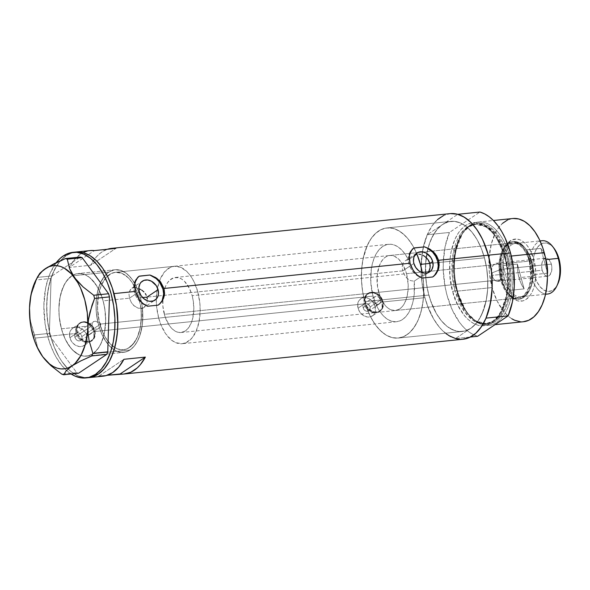 <?xml version="1.0" encoding="UTF-8"?>
<svg xmlns="http://www.w3.org/2000/svg" width="590" height="590" viewBox="0 0 590 590"><rect width="100%" height="100%" fill="white"/><g stroke="black" fill="none" stroke-linecap="round" stroke-linejoin="round"><path stroke-width="0.44" stroke-dasharray="2.95 2.21" d="M98.759 328.335L97.94 328.977L99.275 327.398L97.94 328.977L95.735 329.183L94.57 328.726L92.143 325.651L74.849 337.229A4.322 3.444 56.2 0 0 80.83 340.452A4.322 3.444 56.2 0 0 81.995 336.492L100.595 324.043L100.588 326.521L99.275 327.398A41.514 23.121 -95.9 0 0 123.671 352.326A41.514 23.121 -95.9 0 0 142.374 308.142L138.311 308.231L134.476 306.24L131.393 302.648L129.461 298.179L139.277 291.608L129.461 298.179L131.393 302.648L133.62 305.473L138.311 308.231L142.374 308.142L141.017 309.049L145.243 306.085L146.91 302.832L147.308 300.716L146.91 302.832L145.243 306.085L141.017 309.049A38.918 21.675 84.1 0 1 123.406 349.745A38.918 21.675 84.1 0 1 100.588 326.521L100.595 324.043L373.05 296.092A38.918 21.675 -95.9 0 0 396.576 321.72A38.918 21.675 -95.9 0 0 414.202 281.157L410.5 280.626L407.137 278.421L404.467 274.977L402.756 270.876L146.962 297.124L402.756 270.876L404.467 274.977L407.137 278.421L410.5 280.626L414.202 281.157L422.72 275.456L426.194 274.21L429.616 271.924M426.194 274.21L427.647 273L424.527 275.051L422.72 275.456A55.349 30.828 84.1 0 1 398.257 338.063A55.349 30.828 84.1 0 1 364.797 301.615L373.374 300.738L374.082 302.257L373.374 300.738L363.027 307.656A4.322 3.444 56.2 0 0 369.008 310.886A4.322 3.444 56.2 0 0 370.173 306.925L380.513 300L380.55 302.301L379.407 303.924L378.131 304.366L375.941 303.909L374.082 302.257L376.671 304.211L378.802 304.219L379.901 303.496L369.008 310.886M94.474 330.975L86.996 335.983A10.377 8.267 56.2 0 0 72.651 328.239A10.377 8.267 56.2 0 0 69.849 337.738L77.32 332.738A10.377 8.267 -123.8 0 1 80.122 323.231A10.377 8.267 -123.8 0 1 94.474 330.975L91.561 325.717L88.463 323.276L84.975 322.14L81.634 322.479L80.174 323.202L77.961 325.599L76.966 328.947L77.32 332.738L78.986 336.396L83.33 340.437L86.819 341.573L90.167 341.234L92.859 339.464L93.832 338.122L94.828 334.773L94.474 330.975A10.377 8.267 -123.8 0 1 91.671 340.482A10.377 8.267 -123.8 0 1 77.32 332.738L69.849 337.738A10.377 8.267 56.2 0 0 84.193 345.482A10.377 8.267 56.2 0 0 86.996 335.983L94.474 330.975M382.652 301.409L375.174 306.409A10.377 8.267 56.2 0 0 360.829 298.665A10.377 8.267 56.2 0 0 358.027 308.172L365.498 303.171A10.377 8.267 -123.8 0 1 368.3 293.665A10.377 8.267 -123.8 0 1 382.652 301.409L379.739 296.151L376.641 293.709L373.153 292.574L369.812 292.913L367.113 294.683L366.139 296.025L365.144 299.373L365.498 303.171L367.164 306.83L371.508 310.871L374.997 312.007L378.345 311.668L379.798 310.945L382.01 308.548L383.013 305.2L382.652 301.409A10.377 8.267 -123.8 0 1 379.849 310.915A10.377 8.267 -123.8 0 1 365.498 303.171L358.027 308.172A10.377 8.267 56.2 0 0 372.371 315.916A10.377 8.267 56.2 0 0 375.174 306.409L382.652 301.409M450.185 213.624A63.137 35.164 -95.9 0 0 424.911 297.662L381.966 302.073L379.068 296.49L376.029 293.835L372.526 292.559L369.038 292.92L366.102 294.853L364.222 298.016L363.75 301.896L364.104 303.902L365.911 307.685L368.905 310.65L372.563 312.435L376.265 312.811L379.407 311.734L381.531 309.344L382.409 305.974L381.966 302.073L383.006 301.372A10.812 8.614 -123.8 0 1 380.085 311.269A10.812 8.614 -123.8 0 1 365.144 303.208L364.104 303.902L93.788 331.639L92.121 327.782L89.459 324.581L86.125 322.568L82.563 322.103L79.289 323.276L76.825 325.879L75.616 329.471L75.926 333.475L77.733 337.251L80.727 340.224L84.385 342.008L88.08 342.384L91.229 341.3L93.353 338.918L94.23 335.548L93.788 331.639L94.828 330.938A10.812 8.614 -123.8 0 1 91.907 340.843A10.812 8.614 -123.8 0 1 76.966 332.775L75.926 333.475L77.733 337.251L82.511 341.286L88.08 342.384L91.907 340.843M91.229 341.3L92.431 340.26L93.958 337.332L93.788 331.639L364.104 303.902L365.911 307.685L370.69 311.712L376.265 312.811L380.085 311.269M413.878 263.435L402.756 270.876L413.878 263.435M428.819 271.444L428.274 272.256M142.596 308.378L155.015 300.104M379.407 311.734L380.609 310.687L382.136 307.766L381.966 302.073L424.911 297.662L421.784 281.275L421.149 272.875L421.135 264.541L423.008 248.648L427.263 234.731L442.522 224.517L437.367 229.149L435.059 232.158L431.084 239.422L428.082 248.11L425.67 263.066L425.921 279.173L427.573 289.867L430.339 300.045L436.334 313.497L441.342 320.754L446.94 326.307L449.89 328.372L455.959 330.99L459.02 331.521L465.038 330.983L470.731 328.35L473.394 326.27L478.202 320.709L482.178 313.445L486.271 299.978L487.591 289.793L487.724 279.1L486.654 268.303L484.442 257.815L429.822 263.42L484.442 257.815L429.822 263.42L484.442 257.815L486.654 268.303L487.724 279.1L487.591 289.793L486.271 299.978L483.807 309.256L480.304 317.273L475.887 323.718L470.731 328.35L465.038 330.983L459.02 331.521L452.906 329.935L446.94 326.307L441.342 320.754L436.334 313.497L432.109 304.816L428.819 295.044A55.349 30.828 -95.9 0 0 462.28 331.492A55.349 30.828 -95.9 0 0 484.442 257.815A55.349 30.828 -95.9 0 0 450.981 221.368A55.349 30.828 -95.9 0 0 428.819 295.044L426.6 284.557L425.538 273.76L425.67 263.066L426.99 252.881L429.454 243.611L432.957 235.594L437.367 229.149L442.522 224.517L448.223 221.884L454.241 221.346L460.355 222.924L466.321 226.56L471.919 232.113L476.926 239.37L481.152 248.043L484.442 257.815A55.349 30.828 -95.9 0 0 450.981 221.368A55.349 30.828 -95.9 0 0 442.522 224.517A55.349 30.828 -95.9 0 0 428.819 295.044L364.797 301.615A55.349 30.828 84.1 0 1 386.959 227.939A55.349 30.828 84.1 0 1 416.924 254.106L412.956 246.023L408.302 239.186L403.125 233.81L397.594 230.085L391.9 228.138L386.221 228.028L380.764 229.768L375.705 233.286L371.206 238.478L367.43 245.16L364.495 253.11L362.503 262.063L361.523 271.725L361.589 281.762L362.688 291.836L364.797 301.615A55.349 30.828 84.1 0 1 386.959 227.939A55.349 30.828 84.1 0 1 416.924 254.106M379.901 303.496L380.668 300.797L379.835 298.466L378.072 296.755L375.926 296.254L373.684 297.729L373.374 300.738L364.797 301.615L428.819 295.044A55.349 30.828 -95.9 0 0 462.28 331.492A55.349 30.828 -95.9 0 0 470.731 328.35L455.48 338.557L450.753 336.691M174.271 266.282L115.463 272.315A38.918 21.675 84.1 0 1 138.989 297.943A38.918 21.675 84.1 0 1 123.406 349.745L117.712 349.007L113.959 347.082L110.367 344.066L107.056 340.054L104.106 335.164L100.588 326.521L99.275 327.398L101.657 333.77L104.578 339.449L107.955 344.258L111.687 348.041L115.655 350.696L119.733 352.134L123.812 352.311L127.75 351.227L131.43 348.904L134.749 345.423L137.595 340.895L139.889 335.445L141.548 329.242L142.537 322.487L142.374 308.142L141.017 309.049L141.283 319.102L140.634 325.54L139.343 331.543L137.455 336.927L135.022 341.529L130.515 346.677L127.079 348.779L123.406 349.745A38.918 21.675 84.1 0 1 99.88 324.117L158.688 318.084A38.918 21.675 -95.9 0 0 182.214 343.712A38.918 21.675 -95.9 0 0 197.798 291.91L146.962 297.124L197.798 291.91A38.918 21.675 -95.9 0 0 174.271 266.282A38.918 21.675 -95.9 0 0 158.688 318.084L99.88 324.117A38.918 21.675 84.1 0 1 115.463 272.315L388.633 244.282A38.918 21.675 -95.9 0 1 408.405 259.806L406.65 260.183L408.405 259.806L414.519 255.713L408.405 259.806L405.47 254.681L402.122 250.44L398.479 247.232L394.651 245.145L390.757 244.253L386.922 244.584L383.271 246.126L379.908 248.833L376.944 252.616L374.48 257.358L372.585 262.904L371.317 269.092L370.822 282.558L373.05 296.092L100.595 324.043L99.26 321.653L100.595 324.043L81.995 336.492A4.322 3.444 56.2 0 0 76.022 333.269A4.322 3.444 56.2 0 0 74.849 337.229L76.066 339.42L77.356 340.437L79.525 340.917L80.808 340.467L82.143 338.077L81.302 334.973L79.495 333.284L78.042 332.812L75.52 333.689L74.701 335.644L74.849 337.229L92.143 325.651L92.217 323.187L93.64 321.484L95.838 321.233L97.955 322.531L99.26 321.653A38.918 21.675 84.1 0 1 115.463 272.315A38.918 21.675 84.1 0 1 135.287 287.95L138.945 288.724L135.287 287.95L136.644 287.042L134.572 287.153L131.223 288.694L129.321 291.748L128.967 293.717L129.461 298.179L128.967 293.717L130.08 290.051L132.735 287.714L136.644 287.042A41.514 23.121 -95.9 0 0 115.198 269.733A41.514 23.121 -95.9 0 0 97.955 322.531L99.26 321.653L97.542 308.312L98.442 295.295L99.85 289.402L101.856 284.159L104.386 279.726L107.373 276.238L110.721 273.804L114.327 272.484L118.096 272.329L121.901 273.347L125.633 275.493L129.173 278.716L132.425 282.905L135.287 287.95L136.644 287.042L131.939 279.107L126.371 273.369L120.323 270.22L114.224 269.873L108.472 272.359L105.042 275.508L100.743 282.234L98.582 287.854L96.546 297.559L96.059 304.588L96.288 311.808L97.955 322.531L95.838 321.233L93.64 321.484L92.217 323.187L92.143 325.651L61.419 328.807A41.514 23.121 84.1 0 1 72.88 275.191A41.514 23.121 84.1 0 1 78.042 273.546A41.514 23.121 84.1 0 1 103.132 300.885L104.799 308.747L105.662 320.886L104.504 332.502L101.436 342.598L98.456 348.048L92.859 353.779L88.581 355.755L86.347 356.154L84.068 356.161L79.488 354.974L72.865 350.335L68.868 345.511L65.387 339.508L61.419 328.807L59.243 316.904L58.897 308.799L60.047 297.183L63.115 287.087L66.102 281.637L71.7 275.906L75.97 273.93L78.212 273.531L82.777 273.922L85.071 274.711L89.547 277.44L95.683 284.173L99.164 290.177L103.132 300.885L129.461 298.179L103.132 300.885A41.514 23.121 84.1 0 1 86.516 356.139A41.514 23.121 84.1 0 1 61.419 328.807L92.143 325.651L93.05 327.428L94.57 328.726L96.325 329.272L97.94 328.977M50.556 336.079A63.137 35.164 84.1 0 1 75.83 252.041A63.137 35.164 -95.9 0 0 66.191 255.625L60.313 260.905L57.673 264.342L53.137 272.632L49.715 282.536L47.547 293.687L46.721 305.657L47.252 317.973L49.132 330.171L50.556 336.079L75.926 333.475L50.556 336.079L54.302 347.222L59.125 357.12L61.884 361.486L67.961 368.824L71.22 371.73L78.028 375.874L85.004 377.674L88.707 377.652A63.137 35.164 84.1 0 1 50.556 336.079L48.026 324.117L46.816 311.8L46.964 299.602L48.468 287.986L51.278 277.403L55.276 268.258L60.313 260.905L66.191 255.625A63.137 35.164 -95.9 0 0 48.579 327.384A63.137 35.164 -95.9 0 0 88.721 377.644L85.004 377.674L78.028 375.874L71.22 371.73L67.961 368.824L61.884 361.486L59.125 357.12L54.302 347.222L50.556 336.079M83.795 252.306L80.476 254.157L74.384 259.696L69.207 267.454L90.646 265.257A63.137 35.164 84.1 0 1 107.38 249.268L101.915 251.959L98.766 254.43L95.816 257.498L90.646 265.257L115.832 248.397L90.646 265.257L69.207 267.454L94.393 250.595L69.207 267.454A63.137 35.164 -95.9 0 1 90.123 250.573M437.507 219.583L432.027 225.926L427.485 234.215L424.07 244.127L421.902 255.278L421.164 273.384L422.381 285.7L424.911 297.662A63.137 35.164 -95.9 0 0 463.076 339.235L459.352 339.265M98.744 376.155L123.93 359.295L98.744 376.155L107.188 375.284L98.744 376.155A63.137 35.164 -95.9 0 0 103.014 376.184M446.128 333.748L441.696 329.781L437.529 324.869L433.702 319.087L427.337 305.362L424.911 297.662L428.657 308.806L433.48 318.711L439.196 326.985L442.316 330.407L448.946 335.673M450.443 213.602L443.732 215.416M76.088 252.011L72.688 252.623L66.191 255.625L63.329 255.92L66.191 255.625L72.688 252.623L76.088 252.011M388.633 244.282A38.918 21.675 -95.9 0 0 373.05 296.092L377.725 307.98L380.808 312.833L384.267 316.742L387.984 319.588L391.849 321.285L395.735 321.771L399.526 321.041L403.095 319.102L406.333 316.034L409.143 311.918L411.429 306.889L413.118 301.114L414.165 294.764L414.202 281.157L422.72 275.456L423.694 285.553L423.62 295.553L422.506 305.141L420.39 313.983L417.344 321.779L413.465 328.283L408.885 333.269L403.759 336.566L398.265 338.063L392.579 337.716L386.893 335.533L381.398 331.587L376.273 326.012L371.707 318.998L367.836 310.775L364.797 301.615L370.085 315.886L374.731 323.888L380.056 330.326L385.867 334.943L391.937 337.561L398.029 338.085L403.914 336.492L409.372 332.841L414.18 327.28L418.155 320.009L421.149 311.321L423.052 301.549L423.782 291.054L423.31 280.257L422.27 272.669A55.349 30.828 84.1 0 1 398.257 338.063A55.349 30.828 84.1 0 1 364.797 301.615L362.577 291.128L361.515 280.331L361.648 269.637L362.968 259.453L367.054 245.993L371.036 238.721L375.845 233.161L381.295 229.51L387.18 227.917L393.279 228.441L399.349 231.059L405.153 235.676L407.897 238.685L412.904 245.934L417.13 254.615M102.343 376.236L102.984 376.184M90.786 250.514L87.246 251.089M413.878 247.955A17.294 13.777 56.2 0 0 413.664 248.095A17.294 13.777 56.2 0 0 409.032 264.084A17.294 13.777 56.2 0 0 422.057 278.074L417.742 276.017L413.915 272.772L410.913 268.62L408.995 263.937L408.332 259.113L408.981 254.592L410.883 250.757L413.878 247.955M432.691 276.983A17.294 13.777 56.2 0 0 432.905 276.843L434.314 275.722M139.277 276.127A17.294 13.777 56.2 0 0 139.063 276.268A17.294 13.777 56.2 0 0 134.431 292.257A17.294 13.777 56.2 0 0 147.456 306.247L143.141 304.189L139.314 300.952L136.312 296.8L134.395 292.109L133.724 287.293L134.373 282.765L136.283 278.937L139.277 276.127M158.091 305.155A17.294 13.777 56.2 0 0 158.304 305.015L159.706 303.902M402.336 268.789L402.756 270.876L402.336 268.789M402.476 264.947L402.24 266.791L402.476 264.947M403.449 262.609L403.036 263.332L403.449 262.609M405.146 260.913L416.953 253.007M367.467 293.702L365.004 296.305L364.222 298.016L363.75 301.896L364.104 303.902L365.144 303.208L364.768 299.255L365.815 295.767L368.116 293.274L371.324 292.146L376.745 293.348L379.975 295.892L383.006 301.372L381.966 302.073L379.068 296.49L376.029 293.835L372.526 292.559L368.064 293.304A10.812 8.614 -123.8 0 1 383.006 301.372L383.382 305.325L382.342 308.813L380.041 311.306L376.833 312.427L373.205 312.007L369.709 310.104L366.877 307.014L365.144 303.208A10.812 8.614 -123.8 0 1 368.064 293.304M79.289 323.276L76.825 325.879L76.044 327.59L75.572 331.462L75.926 333.475L76.966 332.775L76.589 328.822L77.637 325.333L79.938 322.841L83.146 321.72L84.938 321.734L88.566 322.914L91.797 325.466L94.828 330.938L93.788 331.639L90.889 326.056L87.851 323.401L84.348 322.133L79.886 322.878A10.812 8.614 -123.8 0 1 94.828 330.938L95.204 334.891L94.164 338.38L91.863 340.873L88.655 342.001L85.026 341.573L81.531 339.678L78.699 336.588L76.966 332.775A10.812 8.614 -123.8 0 1 79.886 322.878M375.174 306.409L375.203 311.97L373.566 314.898L370.867 316.668L367.526 317.007L364.037 315.871L360.94 313.43L358.705 310.052L357.665 304.381L358.668 301.033L360.874 298.636L362.334 297.913L365.682 297.574L369.163 298.71L372.261 301.151L375.174 306.409M370.173 306.925L368.352 304.167L366.22 303.245L363.698 304.123L362.88 306.077L363.72 309.182L365.535 310.871L366.987 311.343L368.986 310.901L369.908 309.898L370.173 306.925A4.322 3.444 56.2 0 0 364.2 303.695A4.322 3.444 56.2 0 0 363.027 307.656L373.374 300.738L373.684 297.729L375.926 296.254L378.736 297.213L380.513 300L370.173 306.925M86.996 335.983L87.025 341.536L85.388 344.464L82.689 346.234L79.348 346.581L75.859 345.445L72.762 342.997L70.527 339.626L69.487 333.947L70.49 330.599L72.695 328.202L75.778 327.126L77.504 327.14L82.615 329.353L85.336 332.325L86.996 335.983M76.022 333.269L93.64 321.484M374.097 297.161L374.628 296.711M71.7 275.906L108.855 272.093A41.514 23.121 -95.9 0 0 97.276 319.279A41.514 23.121 -95.9 0 0 123.671 352.326A41.514 23.121 -95.9 0 0 130.014 349.966L92.859 353.779A41.514 23.121 84.1 0 1 86.516 356.139A41.514 23.121 84.1 0 1 60.121 323.091A41.514 23.121 84.1 0 1 71.7 275.906L67.835 279.38L64.524 284.21L60.866 293.599L59.443 300.937L58.897 308.799L59.243 316.904L60.482 324.92L62.555 332.554L65.387 339.508L70.815 348.085L75.011 352.245L79.488 354.974L84.068 356.161L88.581 355.755L92.859 353.779L96.723 350.305L100.034 345.475L102.66 339.464L104.504 332.502L105.662 320.886L105.308 312.788L104.069 304.764L101.996 297.131L99.164 290.177L93.744 281.6L89.547 277.44L85.071 274.711L80.483 273.531L75.97 273.93L71.7 275.906A41.514 23.121 84.1 0 1 72.88 275.191A41.514 23.121 84.1 0 1 78.042 273.546A41.514 23.121 84.1 0 1 104.43 306.601A41.514 23.121 84.1 0 1 92.859 353.779L130.014 349.966A41.514 23.121 -95.9 0 0 141.593 302.788A41.514 23.121 -95.9 0 0 115.198 269.733A41.514 23.121 -95.9 0 0 108.855 272.093L71.7 275.906M71.117 373.994A63.137 35.164 84.1 0 1 44.84 322.125A63.137 35.164 84.1 0 1 56.271 262.639L50.275 272.919L48.417 277.698L45.614 288.281L43.859 305.945L45.172 324.411L49.427 342.067L53.734 352.643L56.271 357.415L61.98 365.689L68.366 372.025L71.729 374.377M37.642 276.496L31.58 293.702L30.156 300.797L29.507 308.039L29.699 315.082L30.68 321.941L34.5 334.913L49.376 333.387L51.087 278.443L36.211 279.97L31.58 293.702L30.156 300.797L29.507 308.039L29.699 315.082L30.68 321.941L37.539 347.23L41.101 354.332L46.551 361.323M37.244 277.418L36.211 279.97L51.087 278.443L52.119 275.891L68.396 264.991L52.119 275.891L37.244 277.418L52.119 275.891L51.087 278.443L49.376 333.387L50.231 336.536L76.678 372.637L61.803 374.163L76.678 372.637L50.231 336.536L35.356 338.063L37.539 347.23L39.692 351.935M68.396 264.991L80.277 257.041L68.396 264.991M42.745 356.736L43.395 357.599M76.678 372.637L78.566 373.234L76.678 372.637M35.356 338.063L50.231 336.536L49.376 333.387L34.5 334.913L35.356 338.063M108.855 272.093L113.125 270.117L115.367 269.719L119.94 270.109L124.49 272.079L128.849 275.537L132.839 280.361L136.32 286.371L139.152 293.319L141.224 300.952L142.463 308.976L142.817 317.073L142.271 324.943L139.815 335.651L137.19 341.662L133.878 346.492L130.014 349.966L125.736 351.942L121.223 352.348L116.643 351.161L112.166 348.432L107.97 344.272L102.542 335.695L99.71 328.741L97.638 321.108L96.406 313.091L96.052 304.986L96.598 297.124L98.021 289.786L101.679 280.398L104.991 275.567L108.855 272.093M530.882 260.566A28.969 16.137 84.1 0 1 527.372 293.827A28.969 16.137 84.1 0 1 507.754 292.795A28.969 16.137 84.1 0 1 501.766 280.051L502.496 280.619A31.218 17.39 -95.9 0 0 508.949 294.344A31.218 17.39 -95.9 0 0 530.086 295.457A31.218 17.39 -95.9 0 0 533.869 259.615L529.879 260.662A28.969 16.137 84.1 0 1 518.278 299.233A28.969 16.137 84.1 0 1 500.77 280.154L501.766 280.051A28.969 16.137 -95.9 0 0 519.281 299.13A28.969 16.137 -95.9 0 0 530.882 260.566A28.969 16.137 -95.9 0 0 513.366 241.487A28.969 16.137 -95.9 0 0 501.766 280.051L500.77 280.154A28.969 16.137 84.1 0 1 512.363 241.59A28.969 16.137 84.1 0 1 529.879 260.662L533.869 259.615L529.628 249.209L526.804 245.116L523.647 241.989L520.284 239.931L516.833 239.046L511.803 239.946L507.319 243.441L503.772 249.238L501.463 256.834L500.593 265.574L501.242 274.704L503.351 283.436L505.483 288.665L509.561 295.118L514.377 299.41L517.806 300.893L522.924 300.885L526.14 299.403L530.351 295.089L532.593 290.995L534.282 286.091L535.646 277.654L535.72 271.621L533.869 259.615A31.218 17.39 -95.9 0 0 504.221 248.265A31.218 17.39 -95.9 0 0 502.496 280.619L501.766 280.051A28.969 16.137 84.1 0 1 503.366 250.027A28.969 16.137 84.1 0 1 530.882 260.566M406.51 273.694A27.678 15.414 84.1 0 1 395.433 310.532A27.678 15.414 84.1 0 1 378.699 292.308L501.419 279.719A27.678 15.414 -95.9 0 0 518.145 297.943A27.678 15.414 -95.9 0 0 529.23 261.105L406.51 273.694L408.155 284.336L408.088 289.683L406.879 297.161L404.445 303.422L402.233 306.645L399.659 308.961L395.322 310.539L390.742 309.757L387.763 307.936L384.96 305.163L380.344 297.19L377.593 287.065L377.128 276.319L379.016 266.592L380.771 262.58L382.976 259.357L385.55 257.041L388.404 255.728L391.413 255.455L394.467 256.244L398.884 259.342L402.756 264.468L406.51 273.694L529.23 261.105L526.582 253.966L522.969 248.25L518.691 244.437L514.126 242.866L511.117 243.132L508.27 244.452L504.539 248.272L502.547 251.901L500.099 261.134L499.966 271.784L502.178 282.219L506.382 290.855L509.052 294.071L511.95 296.379L514.989 297.692L518.035 297.95L522.379 296.364L524.952 294.049L528.094 288.916L529.599 284.572L530.912 274.439L530.336 266.348L529.23 261.105A27.678 15.414 -95.9 0 0 512.496 242.881A27.678 15.414 -95.9 0 0 501.419 279.719L378.699 292.308A27.678 15.414 84.1 0 1 389.784 255.47A27.678 15.414 84.1 0 1 406.51 273.694M457.53 291.113L456.903 290.87A50.799 28.291 84.1 0 1 463.504 231.929A50.799 28.291 84.1 0 1 507.953 256.702L509.672 256.215A51.891 28.903 -95.9 0 0 464.271 230.911A51.891 28.903 -95.9 0 0 457.53 291.113A51.891 28.903 84.1 0 1 478.306 222.047A51.891 28.903 84.1 0 1 509.672 256.215L511.301 256.045L509.672 256.215A51.891 28.903 84.1 0 1 488.896 325.282A51.891 28.903 84.1 0 1 457.53 291.113L492.112 287.566L457.53 291.113A51.891 28.903 -95.9 0 0 473.357 319.448A51.891 28.903 -95.9 0 0 505.394 312.671A51.891 28.903 -95.9 0 0 509.672 256.215L507.953 256.702C512.769 269.947 514.089 308.135 495.379 321.432C476.307 333.431 459.669 305.495 456.903 290.87L466.483 312.235L475.599 320.908L486.861 323.755L494.442 320.953L501.013 314.374L508.794 294.152L509.731 273.185L506.943 256.989L507.953 256.702L506.943 256.989A50.165 27.937 -95.9 0 0 476.617 223.957A50.165 27.937 -95.9 0 0 456.535 290.723L455.008 290.885A1.733 0.406 164.8 0 0 452.707 291.608C455.532 306.549 472.524 335.083 492.001 322.826C511.124 309.249 509.767 270.242 504.856 256.709A1.733 0.406 164.8 0 0 504.612 257.019A1.733 0.406 164.8 0 0 505.416 257.144L508.197 273.34L507.267 294.307L499.487 314.529L492.916 321.108L485.327 323.91L474.072 321.063L464.957 312.39L455.008 290.885A50.165 27.937 84.1 0 1 475.09 224.112A50.165 27.937 84.1 0 1 505.416 257.144L506.943 256.989L505.416 257.144A50.165 27.937 84.1 0 1 485.327 323.91A50.165 27.937 84.1 0 1 455.008 290.885L456.535 290.723A50.165 27.937 -95.9 0 0 486.861 323.755A50.165 27.937 -95.9 0 0 506.943 256.989L496.994 235.476L487.878 226.803L476.617 223.957L469.035 226.759L462.464 233.338L454.684 253.56L453.754 274.527L456.903 290.87C452.095 277.617 450.767 239.429 469.485 226.132C488.55 214.141 505.195 242.077 507.953 256.702A50.799 28.291 84.1 0 1 503.764 311.977A50.799 28.291 84.1 0 1 472.398 318.607A50.799 28.291 84.1 0 1 456.903 290.87L457.53 291.113M512.887 218.499A51.891 28.903 -95.9 0 0 492.112 287.566A51.891 28.903 -95.9 0 0 523.477 321.734L520.424 321.757M427.263 234.731L449.418 232.46A63.137 35.164 -95.9 0 0 447.058 295.391A63.137 35.164 -95.9 0 0 477.627 336.285L472.9 334.419L468.283 331.477L463.851 327.509L459.676 322.597L452.434 310.274L447.058 295.391L445.199 287.315L443.297 270.604L443.289 262.262L445.162 246.377L449.418 232.46L479.936 212.031L449.418 232.46L427.263 234.731A63.137 35.164 84.1 0 0 424.911 297.662A63.137 35.164 84.1 0 0 455.48 338.557L470.731 328.35A55.349 30.828 -95.9 0 0 484.442 257.815L481.152 248.043L476.926 239.37L471.919 232.113L466.321 226.56L460.355 222.924L454.241 221.346L448.223 221.884L442.522 224.517L457.781 214.303L427.263 234.731M470.377 337.03L455.48 338.557L470.377 337.03M452.707 291.608L457.67 304.986L464.448 315.709L467.015 318.526L472.465 322.855L478.151 325.311L481.02 325.805L486.662 325.296L492.001 322.826L496.839 318.489L500.976 312.449L502.732 308.858L506.567 296.232L507.806 286.688L507.57 271.584L504.856 256.709L499.892 243.331L495.541 235.823L490.548 229.79L487.864 227.401L482.273 223.994L476.543 222.511L473.696 222.519L470.901 223.02L465.554 225.491L460.724 229.827L458.555 232.652L454.831 239.459L450.996 252.085L449.757 261.628L449.993 276.732L452.707 291.608A1.733 0.406 -15.2 0 1 455.008 290.885L452.22 274.682L453.157 253.715L460.938 233.493L467.501 226.914L475.09 224.112L486.352 226.958L495.467 235.631L505.416 257.144A1.733 0.406 -15.2 0 1 504.612 257.019A1.733 0.406 -15.2 0 1 504.856 256.709C502.031 241.767 485.039 213.233 465.554 225.491C446.438 239.068 447.795 278.074 452.707 291.608M511.862 318.806L509.096 316.874L503.853 311.668L497.068 300.944L492.112 287.566L489.39 272.691L489.154 257.587L491.418 243.567L495.991 231.826L497.96 228.61L502.466 223.389M507.577 219.967L513.094 218.477M500.77 280.154L499.251 271.843L499.118 263.413L500.379 255.588L501.95 251.038L504.03 247.232L507.938 243.235L512.481 241.576L517.275 242.402L521.892 245.639L525.948 251.008L529.09 258.051L530.535 263.376L531.398 268.974L531.531 277.403L530.838 282.735L528.699 289.779L525.402 295.162L522.703 297.581L519.724 298.96L514.974 298.968L511.796 297.596L507.319 293.606L503.536 287.625L500.77 280.154M542.026 240.72A26.808 14.934 -95.9 0 0 531.295 276.408L534.51 275.382A24.389 13.585 -95.9 0 0 557.668 284.255L555.249 288.016L551.746 290.752L547.815 291.453L543.796 290.066L540.027 286.711L536.841 281.673L534.51 275.382L533.235 268.391L533.124 261.296L534.186 254.703L536.332 249.187L539.378 245.219L543.058 243.146L547.055 243.146L551.03 245.211L553.966 248.235A24.389 13.585 -95.9 0 0 537.461 247.387A24.389 13.585 -95.9 0 0 534.51 275.382L531.295 276.408A26.808 14.934 84.1 0 1 534.54 245.624A26.808 14.934 84.1 0 1 552.69 246.583M501.308 269.261A9.079 5.059 84.1 0 1 497.672 281.349A9.079 5.059 84.1 0 1 492.185 275.368L542.203 270.235A9.079 5.059 -95.9 0 0 547.69 276.216A9.079 5.059 -95.9 0 0 551.326 264.128L501.308 269.261L492.237 272.779L492.185 275.368C494.885 286.548 504.575 280.058 501.308 269.261C498.602 258.088 488.918 264.571 492.185 275.368L492.237 272.779L501.308 269.261L551.326 264.128L549.268 259.91L546.37 258.147L543.604 259.423L542.306 261.798L541.686 264.991L541.834 268.516L542.741 271.843L544.253 274.453L546.156 275.965L548.139 276.135L549.924 274.94L551.628 271.046L551.864 267.624L551.326 264.128A9.079 5.059 -95.9 0 0 545.839 258.147A9.079 5.059 -95.9 0 0 542.203 270.235L492.185 275.368A9.079 5.059 84.1 0 1 495.821 263.28A9.079 5.059 84.1 0 1 501.308 269.261M540.824 248.412A26.808 14.934 84.1 0 1 545.639 258.568L543.759 253.523L540.824 248.412L547.314 272.292L540.824 248.412L526.531 249.88A26.808 14.934 -95.9 0 0 526.11 249.312A26.808 14.934 -95.9 0 0 503.093 265.566A26.808 14.934 84.1 0 1 515.446 243.449A26.808 14.934 84.1 0 1 526.531 249.88L529.466 254.991L531.649 261.097A26.808 14.934 -95.9 0 0 526.531 249.88L540.824 248.412M517.386 264.099L503.093 265.566A26.808 14.934 -95.9 0 0 504.708 279.129L503.565 279.498A27.678 15.414 84.1 0 1 506.913 247.726A27.678 15.414 84.1 0 1 525.653 248.707A27.678 15.414 84.1 0 1 531.369 260.883L532.947 267.808L533.272 274.667L526.531 249.88L533.272 274.667A26.808 14.934 -95.9 0 0 531.649 261.097L531.369 260.883A27.678 15.414 -95.9 0 0 514.642 242.66A27.678 15.414 -95.9 0 0 503.565 279.498L164.337 314.3A27.678 15.414 84.1 0 1 175.414 277.462A27.678 15.414 84.1 0 1 192.148 295.686L531.369 260.883L192.148 295.686L189.501 288.554L184.515 281.334L181.609 279.026L178.578 277.713L174.035 277.72L169.861 280.073L167.457 282.861L165.466 286.489L163.017 295.723L162.884 306.365L165.097 316.8L169.3 325.444L171.963 328.66L174.869 330.968L177.907 332.273L180.953 332.539L185.297 330.953L187.871 328.637L191.013 323.504L192.517 319.161L193.83 309.027L193.255 300.93L192.148 295.686A27.678 15.414 84.1 0 1 181.064 332.524A27.678 15.414 84.1 0 1 164.337 314.3L503.565 279.498A27.678 15.414 -95.9 0 0 520.292 297.721A27.678 15.414 -95.9 0 0 531.369 260.883A27.678 15.414 84.1 0 1 529.842 289.557A27.678 15.414 84.1 0 1 503.565 279.498L504.708 279.129L503.418 272.425L503.093 265.566L509.826 290.354L506.899 285.243L504.708 279.129A26.808 14.934 -95.9 0 0 509.826 290.354A26.808 14.934 -95.9 0 0 530.174 288.879A26.808 14.934 -95.9 0 0 533.272 274.667A26.808 14.934 84.1 0 1 520.918 296.785A26.808 14.934 84.1 0 1 509.826 290.354L524.119 288.886A26.808 14.934 84.1 0 1 519.001 277.669A26.808 14.934 84.1 0 1 517.386 264.099L503.093 265.566L509.826 290.354L524.119 288.886L517.386 264.099L524.119 288.886L521.191 283.775L519.001 277.669L531.295 276.408L519.001 277.669L517.703 270.957L517.386 264.099M138.989 297.943L142.655 297.567L138.989 297.943L141.025 309.101L141.357 316.697L140.273 327.59L137.396 337.052L132.979 344.28L127.388 348.638L125.346 349.383L121.112 349.767L116.813 348.653L110.61 344.302L105.16 337.089L102.188 330.99L99.002 320.481L97.571 309.153L97.667 301.63L99.363 291.113L101.473 285.007L105.89 277.779L111.481 273.421L115.618 272.3L122.049 273.406L128.259 277.757L132.005 282.278L136.673 291.069L138.989 297.943M197.798 291.91L199.833 303.068L200.165 310.657L199.081 321.55L196.205 331.019L191.78 338.247L186.197 342.606L182.052 343.727L175.621 342.62L171.424 340.061L165.672 333.748L160.996 324.957L158.688 318.084L156.652 306.925L156.321 299.329L157.405 288.436L160.274 278.974L164.698 271.747L170.289 267.388L174.426 266.267L180.857 267.373L187.067 271.725L190.813 276.245L194.073 281.873L197.798 291.91M547.35 273.222L533.272 274.667L547.35 273.222M556.754 286.15A26.808 14.934 84.1 0 1 531.295 276.408A26.808 14.934 -95.9 0 0 547.498 294.056M396.576 321.72L182.214 343.712M80.83 340.452L98.22 328.814M80.122 323.231L72.651 328.239M368.3 293.665L360.829 298.665M462.28 331.492L398.257 338.063L462.28 331.492M86.516 356.139L123.671 352.326L86.516 356.139M115.198 269.733L78.042 273.546L115.198 269.733M386.959 227.939L450.981 221.368L386.959 227.939M131.858 288.208L142.352 281.187M379.849 310.915L372.371 315.916M91.671 340.482L84.193 345.482M374.613 296.726L364.2 303.695M507.754 292.795L508.949 294.344M395.433 310.532L518.145 297.943M518.278 299.233L519.281 299.13M464.271 230.911L463.504 231.929M456.933 290.789C463.851 312.855 473.829 323.844 486.861 323.755L485.327 323.91C502.112 323.807 513.683 287.242 504.612 257.011C497.577 234.886 487.738 223.92 475.09 224.112L476.617 223.957C459.226 224.333 447.987 260.751 456.933 290.789M478.306 222.047L493.41 220.498M488.896 325.282L495.003 324.655M473.357 319.448L472.398 318.607M512.363 241.59L513.366 241.487M389.784 255.47L512.496 242.881M503.366 250.027L504.221 248.265M497.672 281.349L547.69 276.216M515.446 243.449L540.057 240.919M526.11 249.312L525.653 248.707M175.414 277.462L514.642 242.66M181.064 332.524L520.292 297.721M529.842 289.557L530.174 288.879M520.918 296.785L545.536 294.263M495.821 263.28L545.839 258.147"/><path stroke-width="0.89" d="M147.301 299.049L146.962 297.124L147.301 299.049M432.691 261.503A11.38 9.064 -123.8 0 1 429.616 271.924A11.38 9.064 -123.8 0 1 413.878 263.435L413.494 261.333L413.856 257.336L415.648 254.128L418.605 252.188L422.278 251.812L426.098 253.051L430.862 257.491L432.691 261.503L433.082 265.662L431.983 269.335L430.921 270.81L427.964 272.75L424.291 273.126L420.471 271.879L418.686 270.699L415.707 267.44L413.878 263.435A11.38 9.064 -123.8 0 1 416.953 253.007A11.38 9.064 -123.8 0 1 432.691 261.503L429.822 263.42L432.691 261.503M430.184 265.537L429.822 263.42L430.125 267.639L430.184 265.537M429.66 269.637L430.125 267.639L428.819 271.444L429.66 269.637M427.647 273L428.819 271.444M158.083 289.675A11.38 9.064 -123.8 0 1 155.015 300.104A11.38 9.064 -123.8 0 1 139.277 291.608L138.886 287.448L139.985 283.775L141.047 282.3L144.004 280.361L147.67 279.985L151.497 281.231L156.262 285.663L158.083 289.675L158.481 293.835L158.113 295.774L156.321 298.983L153.363 300.922L149.69 301.298L147.766 300.878L144.085 298.872L141.106 295.62L139.277 291.608A11.38 9.064 -123.8 0 1 142.352 281.187A11.38 9.064 -123.8 0 1 158.083 289.675L146.962 297.124L158.083 289.675M158.304 305.015A17.294 13.777 56.2 0 0 162.973 289.174A17.294 13.777 56.2 0 0 149.904 275.036L155.642 277.536L160.48 281.755L164.013 288.481L162.973 289.174L164.013 288.481L410.035 263.236L409.268 258.457L409.652 254.12L412.403 249.113L413.878 247.955L424.512 246.863L430.243 249.356L435.081 253.575L438.621 260.301L437.574 261.001A17.294 13.777 56.2 0 0 424.512 246.863L429.144 248.715L433.311 251.709L436.585 255.669L438.621 260.301L488.35 255.197A63.137 35.164 -95.9 0 0 450.185 213.624L111.562 248.375A63.137 35.164 84.1 0 1 115.832 248.397L94.393 250.595A63.137 35.164 -95.9 0 0 90.123 250.573L75.83 252.041A63.137 35.164 84.1 0 1 113.995 293.614L135.434 291.408L134.667 286.637L135.051 282.3L137.802 277.293L139.277 276.127L149.904 275.036L156.704 278.244L160.48 281.755L164.013 288.481L164.573 293.407L164.293 295.804L162.67 300.229L159.853 303.806L158.091 305.155L147.456 306.247L143.473 303.998L140.007 300.531L137.264 296.195L135.434 291.408L113.995 293.614A63.137 35.164 84.1 0 1 88.721 377.644A63.137 35.164 -95.9 0 0 98.368 374.06L104.246 368.78L109.283 361.427L111.422 357.061L114.836 347.149L117.004 335.998L117.838 324.028L116.525 305.568L112.27 287.905L107.963 277.337L102.667 268.207L96.59 260.861L89.96 255.595L83.043 252.608L76.088 252.011L83.043 252.608L89.96 255.595L96.59 260.861L102.667 268.207L107.963 277.337L112.27 287.905L116.525 305.568L117.742 317.885L117.587 330.09L116.083 341.699L113.28 352.282L109.283 361.427L104.246 368.78L98.368 374.06L95.506 374.355A63.137 35.164 84.1 0 1 85.86 377.939A63.137 35.164 84.1 0 1 71.117 373.994L75.173 376.169L82.143 377.969L89.009 377.357L95.506 374.355L98.368 374.06A63.137 35.164 -95.9 0 0 115.972 302.301A63.137 35.164 -95.9 0 0 75.83 252.041L72.976 252.328A63.137 35.164 84.1 0 1 113.118 302.596A63.137 35.164 84.1 0 1 95.506 374.355L101.384 369.075L106.421 361.722L110.419 352.577L113.228 341.994L114.733 330.378L114.88 318.18L113.671 305.863L111.141 293.901L107.395 282.757L102.572 272.86L96.856 264.586L90.469 258.25L83.662 254.106L76.693 252.306L69.827 252.918L63.329 255.92A63.137 35.164 84.1 0 1 72.976 252.328M90.093 250.573L94.393 250.595L115.832 248.397L112.225 248.316L107.38 249.268A63.137 35.164 84.1 0 1 111.562 248.375M85.86 377.939L103.014 376.184A63.137 35.164 -95.9 0 0 123.93 359.295L145.361 357.098A63.137 35.164 84.1 0 1 124.446 373.979L463.076 339.235A63.137 35.164 -95.9 0 0 488.35 255.197L438.621 260.301L439.093 262.771L438.894 267.624L438.245 269.932L435.988 273.981L432.691 276.983L422.057 278.074L418.074 275.818L414.608 272.351L411.864 268.022L410.035 263.236L164.013 288.481L164.573 293.407L163.644 298.105L161.387 302.154L158.319 305.008M98.744 376.155L105.89 375.668L112.653 372.592L118.752 367.061L123.93 359.295L145.361 357.098L140.191 364.856L137.241 367.924L130.781 372.246L123.782 374.038L107.188 375.284L120.176 373.957L145.361 357.098L120.176 373.957A63.137 35.164 84.1 0 0 124.446 373.979M448.946 335.673L455.864 338.667L459.352 339.265M462.818 339.257L469.529 337.443L475.754 333.284L481.233 326.934L485.769 318.644L489.191 308.74L491.359 297.581L492.193 285.619L491.654 273.303L489.774 261.105L486.625 249.496L482.318 238.921L477.022 229.79L470.945 222.452L464.315 217.186L457.398 214.2L450.443 213.602M443.732 215.416L437.507 219.583M88.463 377.674L91.87 377.062L98.368 374.06L91.87 377.062L88.463 377.674M429.048 261.363L429.822 263.42L427.905 259.467L429.048 261.363M426.437 257.771L427.905 259.467L424.719 256.355L426.437 257.771M422.831 255.256L424.719 256.355L422.831 255.256M418.848 254.113L420.84 254.496L418.848 254.113M416.924 254.106L414.519 255.713L416.924 254.106A55.349 30.828 84.1 0 1 420.419 264.386L429.822 263.42L420.419 264.386A55.349 30.828 84.1 0 1 422.27 272.669L420.419 264.386L416.924 254.106M87.246 251.089L83.795 252.306M432.691 276.983L422.057 278.074L417.152 275.051L413.133 270.264L410.035 263.236L409.312 256.222L410.699 251.355L413.671 248.088L424.512 246.863L426.703 247.726L432.654 252.159L435.656 256.311L437.574 261.001L438.621 260.301L439.181 265.235L438.245 269.932L435.988 273.981L432.92 276.828M432.905 276.843A17.294 13.777 56.2 0 0 437.574 261.001L438.237 265.817L437.588 270.345L434.314 275.722M158.091 305.155L147.456 306.247L142.544 303.231L138.532 298.444L135.434 291.408L134.712 284.395L136.098 279.535L139.07 276.26M139.078 276.26L149.904 275.036L156.217 278.583L159.676 282.322L162.973 289.174L163.637 293.997L162.184 300.546L159.706 303.902M138.945 288.724L140.752 289.55L138.945 288.724M141.615 290.059L142.441 290.634L141.615 290.059M143.967 291.976L142.441 290.634L143.967 291.976M146.268 295.266L145.258 293.525L146.268 295.266M56.271 262.639A63.137 35.164 84.1 0 1 63.329 255.92L60.298 258.287L56.271 262.639M39.692 351.935L42.731 356.714A51.891 28.903 84.1 0 1 29.507 308.039L29.507 308.054A51.891 28.903 84.1 0 1 35.489 280.943A51.891 28.903 84.1 0 1 45.474 268.59L39.862 273.266L37.244 277.418M29.507 308.032L30.09 321.521L31.123 328.21L34.574 340.917L36.934 346.714L42.745 356.736L49.612 364.015L53.314 366.501L57.112 368.138L60.94 368.905L64.723 368.794L68.403 367.791L80.771 360.925L91.848 355.91L106.724 354.384L78.566 373.234L63.691 374.753L66.316 370.601L71.921 365.933L80.771 360.925L91.848 355.91L92.881 353.358L89.075 340.489L88.087 333.638L87.888 326.484L88.522 319.36L92.011 305.237L94.592 298.407L109.467 296.888L107.756 351.832L92.881 353.358L89.075 340.489L88.087 333.638L87.888 326.484L88.522 319.36L89.931 312.257L94.592 298.407L93.736 295.266L83.116 286.954L74.665 277.816L69.502 268.406L67.29 259.165L82.165 257.638L108.612 293.739L93.736 295.266L83.116 286.954L76.508 280.176L71.67 273.118L69.502 268.406L67.29 259.165L65.402 258.568L54.302 263.597L45.474 268.59A51.891 28.903 84.1 0 1 74.665 277.816A51.891 28.903 84.1 0 1 87.888 326.484A51.891 28.903 84.1 0 1 71.921 365.933A51.891 28.903 84.1 0 1 43.35 357.533A51.891 28.903 84.1 0 1 42.731 356.714L42.723 356.707M43.395 357.599L51.109 365.785L61.803 374.163L63.691 374.753L66.316 370.601L75.21 363.241L80.889 355.549L85.056 345.253L87.431 333.048L87.888 326.484L87.305 313.002L84.768 299.808L80.461 287.809L77.725 282.514L71.331 273.79L64.074 268.022L60.283 266.385L56.456 265.618L52.672 265.736L48.992 266.732L43.734 269.814L39.862 273.266L35.489 280.943M46.551 361.323L51.109 365.785L61.803 374.163L63.691 374.753L78.566 373.234L106.724 354.384L107.756 351.832L109.467 296.888L108.612 293.739L82.165 257.638L80.277 257.041L65.402 258.568L47.414 267.351L42.185 271.289L39.176 274.77L36.506 278.974L32.332 289.27L30.909 295.184L29.507 308.039M92.881 353.358L107.756 351.832L106.724 354.384L91.848 355.91L92.881 353.358M93.736 295.266L108.612 293.739L109.467 296.888L94.592 298.407L93.736 295.266M65.402 258.568L80.277 257.041L82.165 257.638L67.29 259.165L65.402 258.568M495.003 324.655L523.477 321.734A51.891 28.903 -95.9 0 0 544.253 252.668L511.301 256.045L544.253 252.668A51.891 28.903 -95.9 0 0 512.887 218.499L493.41 220.498M485.99 318.135L508.145 315.864A63.137 35.164 -95.9 0 0 510.505 252.926L488.35 255.197A63.137 35.164 84.1 0 1 485.99 318.135L508.145 315.864L477.627 336.285L470.377 337.03L477.627 336.285L508.145 315.864L512.4 301.94L514.274 286.054L513.625 269.32L510.505 252.926A63.137 35.164 -95.9 0 0 479.936 212.031L457.781 214.303A63.137 35.164 84.1 0 1 488.35 255.197L510.505 252.926L505.128 238.043L501.707 231.501L497.879 225.727L493.712 220.808L489.28 216.84L484.663 213.897L479.936 212.031L457.781 214.303L462.508 216.169L467.132 219.119L471.565 223.079L475.732 227.998L479.559 233.773L482.974 240.314L488.35 255.197L491.47 271.592L492.119 288.326L490.253 304.219L485.99 318.135M450.753 336.691L446.128 333.748M513.094 218.477L518.809 218.964L524.503 221.42L529.945 225.749L534.938 231.781L539.29 239.289L542.83 247.977L545.425 257.52L546.967 267.543L547.409 277.669L546.724 287.5L544.946 296.667L542.136 304.816L538.404 311.623L533.898 316.845L528.788 320.259L523.264 321.757M520.424 321.757L514.694 320.281L511.862 318.806M502.466 223.389L507.577 219.967M553.981 248.257L552.69 246.583A26.808 14.934 84.1 0 1 558.236 258.368L559.018 258.981A24.389 13.585 -95.9 0 0 553.981 248.257L556.687 252.697L558.347 256.775L560.294 265.972L560.175 275.353L557.661 284.269A24.389 13.585 -95.9 0 0 559.018 258.981L558.236 258.368A26.808 14.934 -95.9 0 0 542.026 240.72L540.057 240.919M545.942 259.63L558.236 258.368L545.942 259.63A26.808 14.934 84.1 0 1 547.557 273.2L547.24 266.341L545.942 259.63A26.808 14.934 84.1 0 0 545.639 258.568L545.942 259.63M142.655 297.567L146.962 297.124L142.655 297.567M545.536 294.263L547.498 294.056A26.808 14.934 -95.9 0 0 558.236 258.368A26.808 14.934 84.1 0 1 556.754 286.15L557.668 284.255"/></g></svg>
